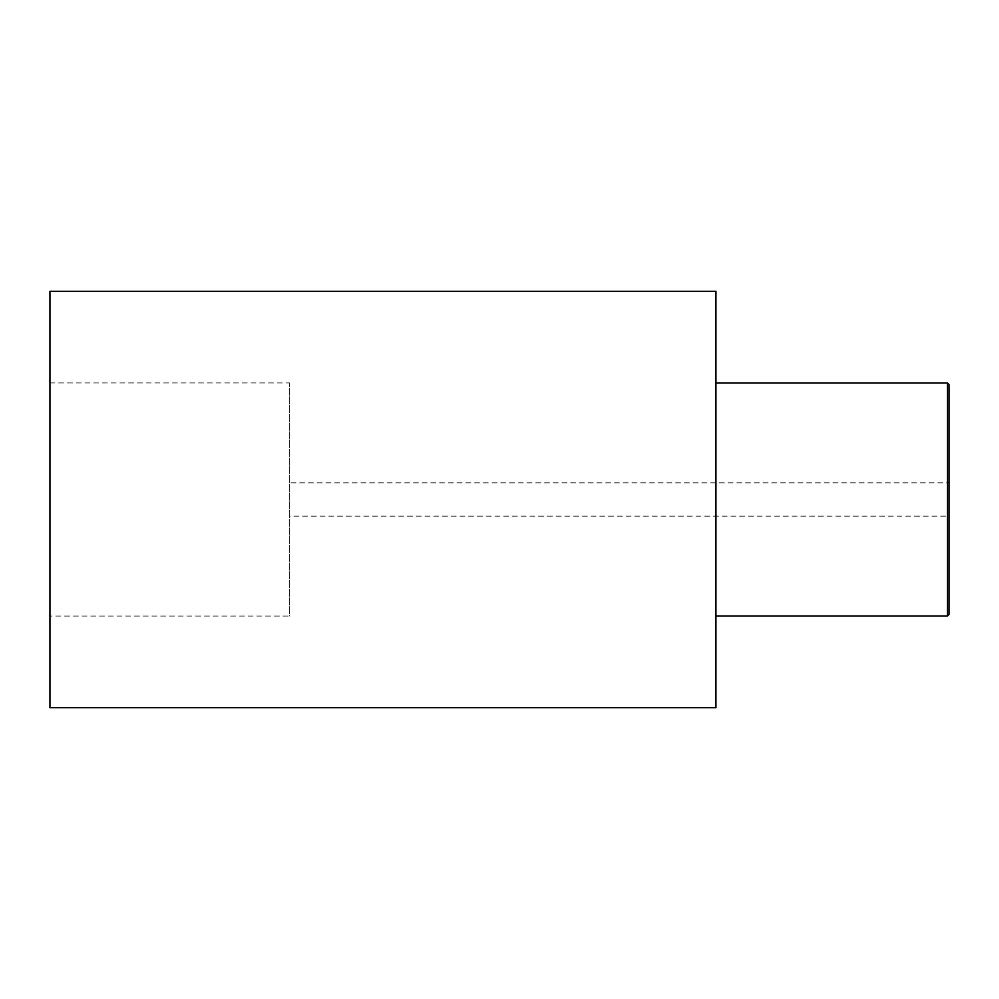 <?xml version="1.0" encoding="UTF-8"?>
<svg xmlns="http://www.w3.org/2000/svg" width="999" height="999" viewBox="0 0 999 999"><rect width="100%" height="100%" fill="white"/><g stroke="black" fill="none" stroke-linecap="round" stroke-linejoin="round"><path stroke-width="0.75" stroke-dasharray="5 3.75" d="M49.95 707.629L49.95 291.371M49.95 616.046L49.95 382.954L49.95 616.046L289.71 616.046L289.71 382.954L289.71 616.046M715.946 707.629L715.946 291.371M715.946 616.046L715.946 382.954L715.946 616.046M947.389 616.046L947.389 382.954M949.05 614.385L949.05 384.615M949.05 516.146L949.05 482.854L949.05 516.146L289.71 516.146L289.71 482.854L949.05 482.854M289.71 516.146L289.71 482.854M49.95 382.954L289.71 382.954"/><path stroke-width="1.5" d="M49.95 707.629L49.95 291.371L715.946 291.371L715.946 707.629L49.95 707.629M715.946 616.046L947.389 616.046L949.05 614.385L949.05 384.615L947.389 382.954L947.389 616.046M715.946 382.954L947.389 382.954"/></g></svg>

